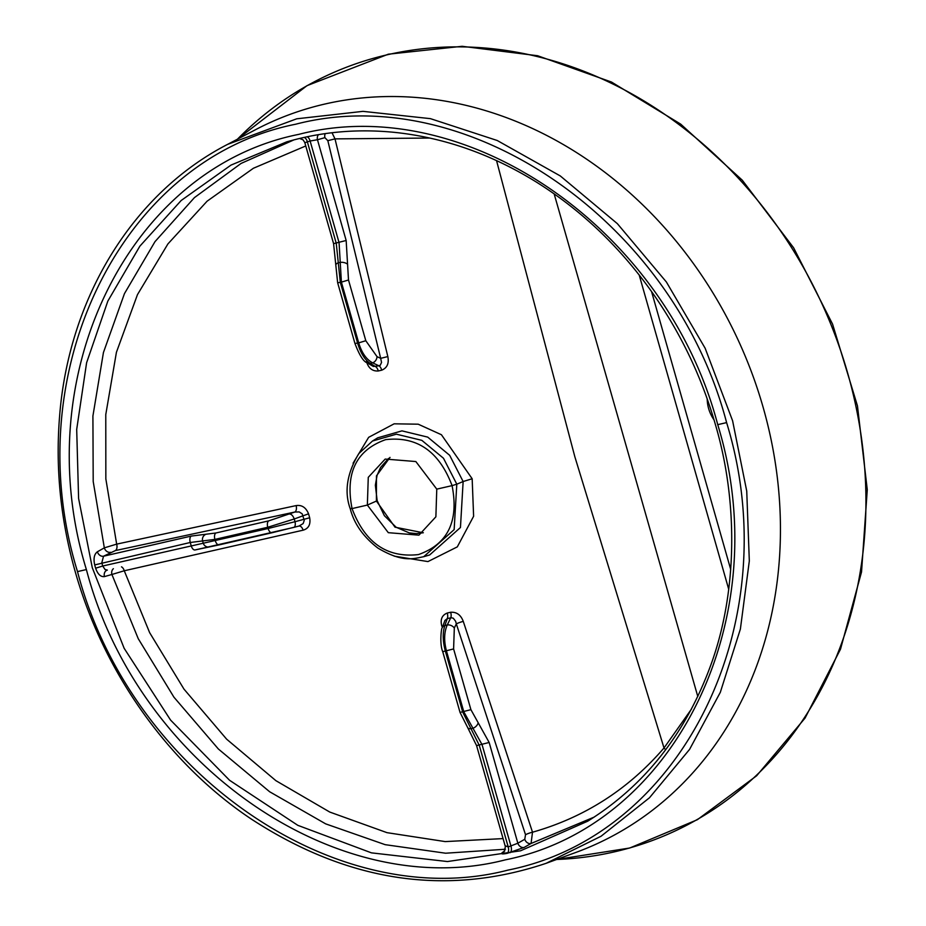 <?xml version="1.0" encoding="UTF-8"?>
<svg xmlns="http://www.w3.org/2000/svg" width="926" height="926" viewBox="0 0 926 926"><rect width="100%" height="100%" fill="white"/><g stroke="black" fill="none" stroke-linecap="round" stroke-linejoin="round"><path stroke-width="1.39" d="M732.605 420.786L746.738 491.127L749.319 560.948L740.383 629.055L720.312 692.347L689.581 749.389L649.462 797.784L601.055 836.247L546.085 863.333L575.706 852.499A395.911 337.052 -113.9 0 0 756.97 387.45A395.911 337.052 -113.9 0 0 324.98 104.013A395.911 337.052 -113.9 0 0 255.46 129.733L227.564 144.387L296.714 118.806L362.98 111.352L430.44 118.655L497.25 140.509L560.288 175.94L617.376 223.675L666.384 281.99L705.137 348.222L732.605 420.786M305.754 145.961L253.411 168.254L207.111 201.185L167.919 243.92L137.453 294.653L116.421 352.297L105.772 414.582L105.842 478.881L116.664 544.129L296.112 505.596C301.807 504.739 305.95 507.483 308.555 513.826L309.678 517.773C310.777 524.44 308.59 528.584 303.115 530.181L124.258 570.775L149.653 632.678L183.973 689.106L226.627 739.168L275.902 780.676L329.76 812.056L386.987 832.659L445.221 841.595L503.061 838.597M442.825 626.126A5.544 0.81 162.3 0 0 441.876 626.312C440.07 619.656 441.852 615.234 447.212 613.047L450.638 612.26C456.611 611.855 460.824 614.899 463.278 621.392L532.508 832.208C584.41 817.484 628.256 789.403 664.011 747.976L574.861 456.807L496.544 160.603M429.757 138.043L335.004 138.877L387.832 356.568C389.175 363.432 387.126 367.969 381.686 370.192L378.259 370.979C372.368 371.349 368.432 368.178 366.441 361.476M77.506 571.597C129.721 771.844 336.323 914.876 508.073 870.081C683.041 835.252 787.841 621.647 726.609 422.615C673.897 221.627 467.734 79.393 295.614 124.234C120.982 158.936 16.24 373.433 77.506 571.597L86.384 569.559C26.75 375.968 128.83 168.358 298.797 134.363C466.206 91.003 666.407 229.185 717.743 424.652C777.227 618.244 675.494 825.737 505.446 859.826C338.164 903.232 137.604 765.096 86.384 569.559M525.528 834.72L456.321 623.904L454.319 628.002L453.601 648.929L470.906 709.663L489.16 742.478L517.854 843.227L524.764 839.28L525.528 834.72A5.544 0.776 161.8 0 1 532.508 832.208L531.061 843.482L524.139 847.429L507.216 853.332C502.066 854.351 500.503 854.027 502.54 852.383L504.844 850.844M505.48 849.235L445.614 853.216L385.147 844.662L325.686 823.874L269.628 791.742L218.339 748.972L173.938 697.185L138.252 638.697L111.907 574.479L104.441 576.597C100.691 577.048 97.751 574.247 95.633 568.205L94.707 564.918C93.294 558.61 94.186 554.223 97.38 551.78L104.325 547.856L93.202 481.462L92.913 416.005L103.434 352.517L124.454 293.623L155.001 241.64L194.437 197.608L241.084 163.427L293.97 139.872M92.299 567.765L124.142 648.293L170.592 720.104L229.59 780.305L297.813 825.332L371.453 852.858L447.466 861.55L520.551 850.797L587.674 821.212C644.901 785.514 686.05 733.195 711.099 664.255C737.953 590.232 737.686 499.936 715.509 424.93C702.267 378.711 682.068 335.849 654.913 296.343C622.064 248.99 582.408 210.804 535.946 181.809C491.718 154.526 445.51 138.148 397.323 132.661C359.138 128.494 322.236 131.573 286.597 141.909L230.979 165.106L181.183 200.491L139.872 246.166L107.844 301.089L86.604 362.749L76.696 429.433L78.594 498.443L92.299 567.765M554.142 193.835L697.787 696.479M707.209 398.909A32.375 27.56 -113.9 0 0 714.039 419.906M350.618 508.559L352.054 508.582C364.937 542.786 387.068 558.112 418.459 554.57C447.837 544.199 459.041 521.222 452.073 485.629L436.771 489.136L435.88 516.812L418.922 535.159L388.307 532.682L367.356 505.075L352.054 508.582C345.062 473.036 356.29 450.048 385.714 439.63C417.036 436.077 439.155 451.402 452.073 485.629L456.807 484.194L454.145 529.614L423.726 556.7L429.629 554.975L460.454 527.507L463.139 481.532L456.807 484.194L443.485 458.254L421.828 440.348L396.386 434.178L372.495 441.031M423.286 532.774L395.008 527.183L376.419 501.059L367.356 505.075L368.27 477.33L385.204 459.065L415.843 461.542L436.771 489.136M97.38 551.78A5.544 4.456 -119.4 0 0 103.55 556.202L191.231 536.085L215.874 532.994L268.737 520.863L294.838 512.032L115.38 550.576L103.55 556.202L101.802 562.788L102.717 566.018L268.123 528.514L295.024 521.708A5.544 2.674 75.3 0 1 293.762 527.403A5.544 2.674 75.3 0 1 293.681 527.426L195.097 549.94A5.544 2.871 77.1 0 0 195.178 549.917M298.936 526.049L293.681 527.426M442.269 627.678A5.544 4.017 19.3 0 1 444.862 625.513C442.512 632.62 442.697 641.232 445.418 651.337L462.711 712.071L479.251 745.28L508.212 846.931L517.854 843.227A5.544 4.468 -119.7 0 0 524.139 847.429M510.076 852.684A5.544 2.871 76.8 0 0 511.013 846.283L482.064 744.631L463.81 711.816L446.506 651.082C443.832 640.954 444.075 632.25 447.246 624.969L450.742 617.804A5.544 2.871 77 0 0 450.638 612.26M287.859 141.539L286.597 141.909M289.873 514.08A5.544 2.628 67.5 0 1 294.248 518.977L267.764 527.264L214.913 539.395L190.27 542.486L94.707 564.918M327.827 140.671L324.899 137.65L317.468 139.745L346.162 240.494L348.5 279.988L365.805 340.722L377.021 356.637L380.679 358.35L327.827 140.671L335.004 138.877L332.006 132.742M304.11 137.43A5.544 2.871 76.8 0 1 307.305 141.643L336.254 243.295L340.317 282.395L341.405 282.141L339.066 242.647L310.117 140.995L305.418 142.511M346.162 240.494L333.58 243.642L337.643 282.731L340.317 282.395L357.621 343.129C360.619 353.095 364.809 359.844 370.192 363.351A5.544 4.491 121.4 0 1 367.286 362.876M381.686 370.192A5.544 2.871 77.1 0 0 378.954 365.816L372.565 362.807C366.383 359.496 361.765 352.852 358.709 342.875L354.947 343.477C359.438 355.329 363.559 361.811 367.309 362.888L373.363 366.453L378.954 365.816L380.273 365.214L381.535 362.448L380.679 358.35L387.832 356.568M347.563 264.188A5.544 2.72 10.9 0 0 340.155 262.417L338.372 262.822A5.544 2.998 -174.1 0 0 335.837 264.975M378.259 370.979A5.544 2.882 77 0 0 375.505 366.603L370.192 363.351L372.565 362.807A5.544 4.144 -64.8 0 0 377.021 356.637M318.498 134.64A5.544 4.537 -105.7 0 0 317.468 139.745L310.117 140.995A5.544 2.871 77.4 0 0 307.038 136.793M505.816 845.994L508.212 846.931A5.544 2.871 77.4 0 1 507.216 853.332M502.54 852.383A5.544 4.862 -123.8 0 0 504.068 851.758L505.388 846.758L476.577 745.615L467.78 727.79A5.544 3.692 -40.6 0 0 471.068 728.658L472.85 728.241A5.544 3.415 134.2 0 0 478.198 722.789M463.278 621.392A5.544 0.776 161.8 0 0 456.321 623.904L455.65 621.3L453.289 618.221L451.263 617.711L447.293 618.603L444.931 620.432L442.269 627.689C441.447 626.995 439.341 643.917 442.732 651.684L453.601 648.929M454.319 628.002A5.544 3.669 -154 0 0 447.246 624.969L444.862 625.513L447.293 618.603A5.544 2.882 77.1 0 0 447.212 613.047M206.023 534.233A5.544 5.29 99.4 0 0 202.62 541.039L203.199 543.087A5.544 5.336 81.4 0 0 209.091 546.988L219.173 544.882A5.544 2.871 77.1 0 0 219.254 544.858M268.737 520.863A5.544 2.871 77.1 0 0 267.764 527.264L268.123 528.514A5.544 2.871 77.1 0 0 272.024 532.751L299.052 526.026L303.149 523.572L304.249 520.389L302.2 513.849L299.191 511.928L294.838 512.032A5.544 3.183 77.9 0 0 296.112 505.596M95.633 568.205L102.717 566.018L105.008 569.467L107.3 570.092A5.544 4.526 74.1 0 1 107.358 570.08M665.609 749.817A9.248 4.491 -139.4 0 0 664.011 747.976L691.409 709.166M110.507 552.301A5.544 4.456 -119.3 0 1 104.325 547.856L116.664 544.129A5.544 3.183 -102.1 0 1 115.38 550.576M121.491 566.839A5.544 3.195 -102.8 0 1 124.258 570.775L111.907 574.479A5.544 4.526 -105.9 0 1 113.377 568.703M524.764 839.28A5.544 4.468 -119.7 0 0 531.061 843.482L594.168 817.102M104.441 576.597A5.544 4.526 74.1 0 1 107.3 570.092M298.971 526.049A5.544 3.183 -102.8 0 1 303.115 530.181M308.555 513.826L294.248 518.977L295.024 521.708L309.678 517.773M325.257 133.61A5.544 4.537 -105.7 0 0 324.899 137.65M387.438 54.738A415.924 354.091 -113.9 0 0 237.484 139.166L307.027 85.643L388.318 54.194L462.143 46.3L537.612 55.734L611.519 82.055L680.703 124.13L742.258 180.165L793.617 247.786L832.567 324.1L857.464 405.901L867.268 489.704L861.539 571.955L840.507 649.172L805.053 718.09L756.658 775.757L697.359 819.707L629.715 848.019L556.619 859.478A415.924 354.091 -113.9 0 0 855.925 406.421A415.924 354.091 -113.9 0 0 387.438 54.738M423.726 556.7C413.876 558.575 402.926 562.962 377.877 548.076C363.281 536.802 354.068 523.711 350.26 508.814C344.078 491.81 346.926 473.406 358.813 453.578L372.46 441.042L377.704 437.824L401.965 430.868L427.719 437.118L449.666 455.303L463.139 481.532L472.167 478.754L441.424 434.734L418.205 424.189L394.14 423.819L368.652 437.327L353.084 463.208M472.167 478.754L473.614 516.268L457.305 546.872L427.951 561.584L394.187 556.132M209.126 546.988L195.097 549.94A5.544 2.871 77.1 0 1 191.184 545.715L190.27 542.486A5.544 2.871 77.1 0 1 191.231 536.085M717.743 424.652L726.609 422.615M728.727 589.318L639.195 274.999M651.557 291.551L730.718 569.478M267.95 527.889L215.087 540.02L215.272 540.645A5.544 2.871 77.1 0 0 219.161 544.882L272.024 532.751A5.544 2.871 77.1 0 0 272.117 532.728M489.16 742.478L476.577 745.615M467.78 727.79L460.037 712.418L470.906 709.663M388.573 458.393L380.505 467.537L377.079 475.339L375.354 485.212L377.137 500.596L376.419 501.059L376.454 475.86L390.008 457.398M215.087 540.02L214.913 539.395A5.544 2.871 77.1 0 1 215.874 532.994M365.805 340.722L358.709 342.875L341.405 282.141L348.5 279.988M589.133 820.32L587.64 821.223M377.137 500.596L384.359 515.678L396.143 527.253L409.28 532.901L416.492 533.631L423.344 532.739M227.588 144.375C133.217 192.978 68.802 297.431 59.6 416.237C55.363 468.07 60.584 519.949 75.284 571.886C104.742 675.853 171.333 765.976 251.652 819.29C348.245 882.061 446.39 896.738 546.085 863.333L546.085 863.333M299.561 138.472L303.068 139.826L304.77 142.488L333.58 243.631M337.643 282.731L354.936 343.465M460.037 712.418L442.732 651.684"/></g></svg>
